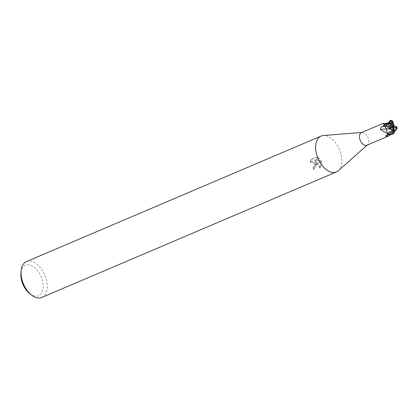 <?xml version="1.0" encoding="UTF-8"?>
<svg xmlns="http://www.w3.org/2000/svg" width="418" height="418" viewBox="0 0 418 418"><rect width="100%" height="100%" fill="white"/><g stroke="black" fill="none" stroke-linecap="round" stroke-linejoin="round"><path stroke-width="0.31" stroke-dasharray="2.09 1.57" d="M366.805 145.276A6.876 4.081 66.9 0 0 367.485 144.842A6.876 4.081 66.9 0 0 368.352 138.734A6.876 4.081 66.9 0 0 362.202 132.433A6.876 4.081 66.9 0 0 361.418 132.626M388.886 123.179L388.86 123.744A2.1 1.249 -113.1 0 1 387.7 124.872A2.1 1.249 -113.1 0 1 387.376 124.726A5.821 3.454 66.9 0 0 386.107 124.099A5.821 3.454 66.9 0 0 384.288 124.287A6.876 4.081 66.9 0 0 384.048 125.776M383.468 123.273L384.863 123.733M388.05 134.586L388.411 134.424L388.463 133.243A2.1 1.249 -113.1 0 1 388.777 132.334A2.1 1.249 -113.1 0 1 389.952 132.255A5.821 3.454 66.9 0 0 393.04 132.699A6.876 4.081 66.9 0 0 393.275 131.205L392.356 130.667A2.1 1.249 -113.1 0 1 391.023 128.018A5.821 3.454 66.9 0 0 390.14 123.509A6.876 4.081 66.9 0 0 388.912 122.563M390.14 123.509L389.456 130.703C389.529 132.078 390.26 132.459 391.65 131.858L393.275 131.205M338.303 170.737A19.5 11.573 66.9 0 0 340.759 153.411A19.5 11.573 66.9 0 0 323.307 135.542M29.678 293.582A16.579 9.839 66.9 0 0 40.593 294.152A16.579 9.839 66.9 0 0 42.187 279.919A16.579 9.839 66.9 0 0 30.357 265.122A16.579 9.839 66.9 0 0 20.9 272.975M41.769 297.454A19.5 11.573 66.9 0 0 46.158 278.905A19.5 11.573 66.9 0 0 26.486 261.569M338.366 170.68A19.5 11.573 66.9 0 0 340.764 153.411A19.5 11.573 66.9 0 0 323.396 135.531M315.71 161.411L317.288 163.266L321.567 161.442L321.144 160.423L314.879 160.329L319.493 158.365L317.142 157.116L311.447 159.54L310.767 162.44L312.361 161.531L315.146 164.175L316.666 163.527L315.71 161.411L315.104 161.437L319.864 168.026L320.491 167.994L321.646 161.703A7.059 5.549 -92.9 0 0 321.567 161.442M315.104 161.442L315.961 166.15L313.15 169.583A18.528 10.993 66.9 0 0 312.847 167.628L313.829 166.871L314.336 163.422L311.744 161.562L310.266 162.32L310.767 162.44M312.847 167.628L313.453 167.597A19.5 11.573 -113.1 0 1 313.772 169.551L316.713 163.804L315.177 164.457L314.435 166.839L313.453 167.597M310.156 162.471L310.814 159.577L317.142 157.116M310.814 159.571L311.447 159.54M317.288 163.266L320.491 167.994M313.15 169.583L313.772 169.551M316.51 157.147L318.882 158.396L314.263 160.36L320.543 160.455L319.859 168.026M318.882 158.396L319.493 158.365M314.263 160.36L314.879 160.329M320.543 160.455L321.144 160.423M321.646 161.703L317.466 163.485M397.095 128.807L393.244 132.558L389.937 132.266L394.059 130.421L389.931 132.25A107.311 95.424 -78.7 0 0 387.8 134.695M393.04 132.699L391.107 134.476M384.534 126.064L384.968 126.32A2.1 1.249 -113.1 0 1 386.305 128.963A5.821 3.454 66.9 0 0 387.183 133.478A6.876 4.081 66.9 0 0 388.411 134.424M391.023 128.018A107.311 36.528 155.3 0 0 389.456 130.703M385.208 123.989L387.392 124.716L390.292 123.608L387.387 124.716A107.311 66.943 86.2 0 1 383.761 123.556M396.301 128.086L396.405 126.461M389.931 132.26L389.142 132.119L388.468 133.243L388.39 134.8M394.279 133.076L391.269 133.666L391.556 132.678C391.943 131.383 392.246 130.891 392.471 131.205M389.142 132.125L394.033 130.322M387.397 124.731L388.432 124.736L388.86 123.665M390.135 123.587L389.571 123.974L390.459 123.597M388.51 126.785L386.519 126.361M393.458 132.37A7.31 4.337 66.9 0 0 393.568 131.383L396.306 128.086A7.315 4.342 66.9 0 1 396.442 129.188M393.845 125.254L391.029 128.049L392.356 130.662L393.766 131.503M396.797 126.795L394.905 129.021L394.514 128.535L392.356 130.662L392.795 130.923M394.514 128.535L393.108 126.806L393.312 126.628M393.855 125.248L391.023 128.049M391.912 120.551L391.091 120.593L389.722 122.735L391.034 128.049M386.3 126.314L393.108 126.806M394.905 129.021L392.993 126.649L389.571 123.974M389.722 122.735A7.31 4.337 66.9 0 0 388.933 122.187M392.162 125.29L392.993 126.649L392.345 131.053M394.007 130.338L393.944 130.014M391.269 133.666L392.993 126.649M388.463 133.243A106.642 94.829 -78.7 0 0 386.817 135.134M392.356 130.667A106.642 36.298 155.3 0 0 391.65 131.858M391.556 132.678L388.468 133.243M391.091 120.593A7.315 4.342 66.9 0 0 390.302 120.368M362.202 132.433L361.789 132.469M312.361 161.531L311.744 161.562M388.777 132.334L385.709 135.887M386.107 124.099L385.61 123.958M387.7 124.872L383.902 123.634M367.485 144.842L367.176 145.114M394.373 131.534L393.375 132.449M394.111 130.285L393.145 130.724M390.553 123.571L390.088 123.744M389.759 123.895L388.432 124.736M385.934 126.189L387.068 126.482"/><path stroke-width="0.63" d="M386.107 124.099L383.384 123.268L361.418 132.626A6.876 4.081 66.9 0 0 359.872 139.163A6.876 4.081 66.9 0 0 366.805 145.276L388.771 135.918L386.258 136.54L385.709 135.887L388.411 134.424M387.183 133.478L381.185 130.087L380.563 129.392C380.291 128.107 380.908 127.145 382.423 126.513L384.048 125.781L384.968 126.325L383.557 125.484M384.288 124.287C383.196 123.32 383.019 123.075 383.761 123.556M384.863 123.733L388.912 122.558A6.876 4.081 66.9 0 0 388.912 122.558L388.886 123.179L388.933 122.187L390.302 120.368L391.029 120.509L389.937 121.669L390.135 123.587M361.789 132.469L323.307 135.542A19.5 11.573 66.9 0 0 316.703 154.629A19.5 11.573 66.9 0 0 338.303 170.737L367.176 145.114M323.396 135.531A19.5 11.573 66.9 0 0 321.087 136.08L26.486 261.569A19.5 11.573 66.9 0 0 21.114 270.733L20.9 272.975A16.579 9.839 66.9 0 0 21.736 280.953A16.579 9.839 66.9 0 0 29.678 293.582L31.439 294.977A19.5 11.573 66.9 0 0 41.769 297.454L336.375 171.965A19.5 11.573 66.9 0 0 338.366 170.68M21.114 270.733A19.5 11.573 66.9 0 0 22.097 280.123A19.5 11.573 66.9 0 0 31.439 294.977M321.087 136.08A19.5 11.573 66.9 0 0 316.698 154.629A19.5 11.573 66.9 0 0 336.375 171.965M316.713 163.799A5.126 4.034 -92.9 0 0 316.666 163.527M315.146 164.175A3.114 2.451 87.1 0 1 315.177 164.457M387.8 134.695A107.311 95.424 -78.7 0 0 386.258 136.54M391.107 134.476L388.771 135.918M386.519 126.361L384.968 126.325L386.295 128.948A107.311 8.046 -3.6 0 1 380.563 129.392M393.944 130.014L393.484 127.579L396.51 127.427L397.095 128.807M396.797 126.795L396.452 126.476L392.993 126.649L388.808 128.221L390.402 128.075L392.836 132.71L392.011 133.927L387.601 134.246L386.289 128.937L390.699 128.786L386.295 128.937M390.297 123.618L389.524 123.587L388.223 124.721L386.655 125.337L383.865 124.616A7.31 4.337 66.9 0 0 383.755 125.599L388.51 126.785L392.993 126.649L393.51 126.273L392.204 121.617L392.486 120.87M394.472 130.197L396.436 129.643L397.1 128.854L396.786 126.748M394.477 130.212L394.111 130.285M387.601 134.246A7.31 4.337 66.9 0 0 388.39 134.8L392.795 134.152L394.279 133.076L394.43 131.733L392.993 126.649L390.402 128.075M383.865 124.616L385.208 123.989L389.524 123.587M388.86 123.665L388.886 123.179M387.24 126.56L388.808 128.221M393.312 126.628L394.315 125.761L392.486 120.865L390.605 120.238M392.476 127.025L393.787 131.675L392.836 132.71M390.71 123.498L392.507 125.713L389.477 125.865L388.223 124.721M394.315 125.761L393.51 126.273M391.029 120.509L392.507 125.713M389.937 121.669L392.162 125.29M392.993 126.649L393.484 127.579M388.677 123.686A106.642 66.53 86.2 0 1 387.256 123.237M384.962 126.32A106.642 7.999 -3.6 0 1 382.423 126.513M396.51 127.427A5.361 3.182 66.9 0 0 396.306 126.482A5.361 3.182 66.9 0 0 396.301 126.471M389.686 126.816A5.361 3.182 66.9 0 0 389.691 126.821A5.361 3.182 66.9 0 1 389.477 125.865M390.198 122.417L388.933 123.66M393.787 131.675A5.361 3.182 66.9 0 0 394.43 131.733M392.011 133.927A7.315 4.342 66.9 0 0 392.795 134.152M386.655 125.337A7.315 4.342 66.9 0 0 386.796 126.44M392.204 121.617A5.361 3.182 66.9 0 0 391.561 121.56M396.436 129.643L394.373 131.534M390.553 123.571L390.088 123.744"/></g></svg>
